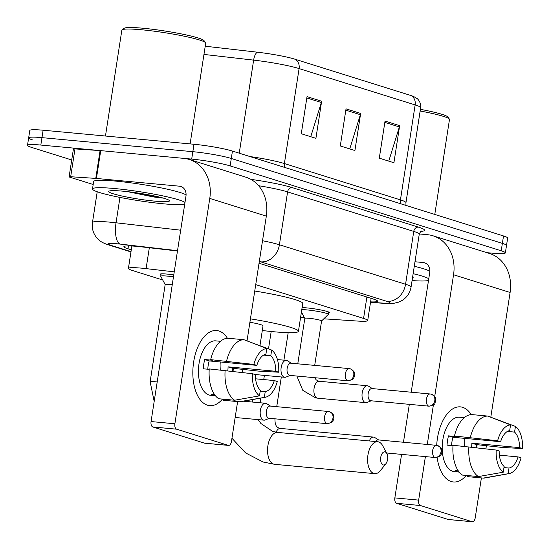 <?xml version="1.0" encoding="UTF-8"?>
<svg xmlns="http://www.w3.org/2000/svg" width="550" height="550" viewBox="0 0 550 550"><rect width="100%" height="100%" fill="white"/><g stroke="black" fill="none" stroke-linecap="round" stroke-linejoin="round"><path stroke-width="0.82" d="M302.094 307.636A15.084 1.444 8.8 0 1 306.838 307.904A15.084 1.444 8.8 0 1 322.018 310.207A15.084 1.444 8.8 0 1 329.546 312.654A15.084 1.444 8.8 0 1 328.543 313.012M160.951 274.876A15.084 1.444 8.8 0 1 160.098 274.237A15.084 1.444 8.8 0 1 167.2 274.099A15.084 1.444 8.8 0 1 173.772 274.897M174.24 271.851L146.094 268.627A28.284 2.709 -171.2 0 0 141.735 268.173A28.284 2.709 -171.2 0 0 128.411 268.428A28.284 2.709 -171.2 0 0 132.536 270.531L162.724 279.984M323.792 318.808L358.297 321.104A28.284 2.709 -171.2 0 0 367.703 320.533A28.284 2.709 -171.2 0 0 363.578 318.423L255.722 284.646M300.603 317.268A28.284 2.709 -171.2 0 0 301.647 317.336L304.37 317.522M177.471 250.979L141.556 246.861A28.284 2.709 -171.2 0 0 137.197 246.407A28.284 2.709 -171.2 0 0 123.874 246.661A28.284 2.709 -171.2 0 0 127.999 248.772L131.292 249.803M71.713 159.974L31.632 147.421A28.284 2.709 8.8 0 1 27.5 145.31A28.284 2.709 8.8 0 1 40.824 145.056L191.696 159.101A28.284 2.709 8.8 0 1 230.141 165.901L501.222 250.793A28.284 2.709 8.8 0 1 505.354 252.904A28.284 2.709 8.8 0 1 492.03 253.151L486.922 252.677M32.78 139.996A28.284 2.709 8.8 0 1 28.648 137.892L29.796 130.474A28.284 2.709 8.8 0 1 43.12 130.219L193.992 144.265L192.844 151.683A28.284 2.709 8.8 0 1 231.296 158.483L502.37 243.375A28.284 2.709 8.8 0 1 506.502 245.479A28.284 2.709 8.8 0 0 502.37 243.375L231.296 158.483A28.284 2.709 8.8 0 0 192.844 151.683L41.972 137.637L192.844 151.683L191.696 159.101M28.648 137.892A28.284 2.709 8.8 0 1 41.972 137.637A28.284 2.709 8.8 0 0 28.648 137.892L27.5 145.31M370.59 301.874A28.284 2.709 -171.2 0 0 377.527 301.166A28.284 2.709 -171.2 0 0 373.395 299.056L259.036 263.244M294.752 59.146L410.809 95.487A30.924 2.963 8.8 0 1 413.758 96.566L417.058 98.553C416.35 97.625 421.609 102.08 420.654 107.738A37.709 3.616 -171.2 0 0 415.147 104.926L299.097 68.585A9.426 7.927 -72.6 0 0 294.752 59.146A30.924 2.963 8.8 0 0 257.482 52.209L205.226 46.221M193.992 144.265A28.284 2.709 8.8 0 1 232.444 151.064L503.518 235.957A28.284 2.709 8.8 0 1 507.65 238.061L505.354 252.904M321.654 101.221L315.913 138.318L301.283 133.739L307.024 96.642L321.654 101.221A7.542 6.339 -72.6 0 1 321.358 102.499L306.824 97.948M399.664 125.647L393.917 162.745L379.294 158.166L385.034 121.069L399.664 125.647A7.542 6.339 -72.6 0 1 399.369 126.933L384.835 122.382M360.656 113.438L354.915 150.535L340.285 145.949L346.032 108.859L360.656 113.438A7.542 6.339 -72.6 0 1 360.36 114.716L345.826 110.165M349.752 148.919L360.36 114.716M388.761 161.129L399.369 126.933M310.75 136.703L321.358 102.499M207.412 405.178A37.709 20.116 -84.7 0 1 193.655 361.976A37.709 20.116 -84.7 0 1 218.9 330.99A37.709 20.116 -84.7 0 1 227.425 338.264A37.709 20.116 -84.7 0 0 218.9 330.99A37.709 20.116 -84.7 0 0 216.652 330.536A37.709 20.116 -84.7 0 0 193.359 364.093A37.709 20.116 -84.7 0 0 207.412 405.178A37.709 20.116 -84.7 0 0 222.496 399.101A37.709 20.116 -84.7 0 1 209.66 405.632A37.709 20.116 -84.7 0 1 207.412 405.178M93.191 184.511L69.795 177.183A4.716 0.454 -171.2 0 1 69.108 176.832L73.411 149.009A4.716 0.454 8.8 0 1 74.979 148.912L100.073 150.583A4.716 0.454 8.8 0 1 100.726 150.631L183.755 158.366A37.709 31.694 107.4 0 1 189.282 159.472A37.709 31.694 107.4 0 1 209.777 198.419L174.886 423.775A4.716 2.516 95.3 0 0 176.605 429.179L152.783 426.958A4.716 2.516 -84.7 0 1 151.064 421.554L185.955 196.199A9.426 7.927 -72.6 0 0 180.833 186.464A9.426 7.927 -72.6 0 0 179.451 186.189L96.422 178.454A4.716 0.454 -171.2 0 0 95.769 178.399L70.675 176.736A4.716 0.454 -171.2 0 0 69.108 176.832M189.282 159.472L245.836 177.183A37.709 31.694 107.4 0 1 266.331 216.129L247.019 340.897M233.317 368.321A37.709 20.116 -84.7 0 1 233.042 371.36A37.709 20.116 -84.7 0 0 233.317 368.321M205.033 443.197A4.716 2.516 -84.7 0 1 204.744 443.197A4.716 2.516 -84.7 0 1 204.469 443.142L228.291 445.362L176.605 429.179M228.291 445.362A4.716 2.516 95.3 0 0 228.566 445.418A4.716 2.516 95.3 0 0 231.447 441.485L237.621 401.582M242.571 369.621L242.131 372.46M204.469 443.142L152.783 426.958M259.462 395.862L260.349 390.156A18.858 10.058 -84.7 0 1 255.406 374.646L252.409 373.704A24.509 13.076 -84.7 0 0 259.462 395.862L234.623 400.235L218.742 398.757A31.109 16.596 -84.7 0 1 209.241 368.926L252.409 373.704M256.843 365.372L253.846 364.43L210.678 359.652A31.109 16.596 -84.7 0 1 228.106 338.25L243.987 339.728L266.791 348.535L265.911 354.241A18.858 10.058 -84.7 0 0 256.843 365.372L209.199 360.931A18.858 10.058 95.3 0 0 207.797 369.222M215.442 395.752A27.342 14.582 -84.7 0 1 215.387 395.752A27.342 14.582 -84.7 0 1 213.758 395.422A27.342 14.582 -84.7 0 1 211.386 394.254L214.541 394.549M215.387 395.752L210.623 395.306A27.342 14.582 -84.7 0 1 208.993 394.976A27.342 14.582 -84.7 0 1 198.804 365.186A27.342 14.582 -84.7 0 1 215.689 340.863L220.454 341.303A27.342 14.582 -84.7 0 1 220.516 341.309M232.292 371.271A27.342 14.582 -84.7 0 0 232.567 368.252L258.363 371.092L278.726 372.219L275.722 371.284L228.078 366.85A18.858 10.058 95.3 0 1 227.796 370.728M210.678 359.652L212.651 360.271L204.71 359.528A27.342 14.582 -84.7 0 0 203.28 368.803L209.213 369.353M223.781 399.224L223.616 400.283L239.498 401.761L264.344 397.389L265.224 391.683L260.184 391.215M226.559 361.13A31.109 16.596 -84.7 0 1 243.987 339.728M263.615 355.101L270.786 355.768L271.666 350.061L247.658 341.144M255.592 378.812L274.292 380.559L277.289 381.494A24.509 13.076 -84.7 0 1 265.231 397.286L241.319 401.61A31.109 16.596 -84.7 0 1 239.498 401.761M253.846 364.43A24.509 13.076 -84.7 0 1 266.791 348.535M271.666 350.061A24.509 13.076 -84.7 0 1 278.726 372.219M265.231 397.286A24.509 13.076 -84.7 0 1 264.344 397.389M270.786 355.768A18.858 10.058 -84.7 0 1 275.722 371.284M274.292 380.559A18.858 10.058 -84.7 0 1 265.224 391.683M220.454 341.303A27.342 14.582 -84.7 0 0 219.587 341.275L220.461 341.351M234.623 400.235A31.109 16.596 -84.7 0 1 225.122 370.404M220.749 362.01A18.858 10.058 -84.7 0 1 220.66 369.985M209.199 360.931L204.71 359.528M232.567 368.252L228.078 366.85M105.463 136.022L121.853 30.174A42.426 4.063 8.8 0 1 122.107 29.817L124.245 28.263A40.542 3.884 8.8 0 1 143.096 28.242A40.542 3.884 8.8 0 1 203.995 40.611L205.569 42.735A42.426 4.063 8.8 0 1 205.7 43.154L190.107 143.901M122.107 29.817A42.426 4.063 8.8 0 1 141.838 29.789A42.426 4.063 8.8 0 1 205.569 42.735M184.731 204.091A47.142 4.517 8.8 0 1 163.46 203.809A47.142 4.517 8.8 0 1 116.036 196.611A47.142 4.517 8.8 0 1 92.496 188.966A47.142 4.517 8.8 0 1 114.703 188.54A47.142 4.517 8.8 0 1 184.986 202.434M92.496 188.966L93.644 181.548A47.142 4.517 8.8 0 1 115.851 181.122A47.142 4.517 8.8 0 1 186.072 194.968M123.186 191.201A30.738 2.943 8.8 0 1 169.359 200.578A30.738 2.943 8.8 0 1 154.976 201.156A30.738 2.943 8.8 0 1 122.801 196.192A30.738 2.943 8.8 0 1 108.893 191.214A30.738 2.943 8.8 0 1 123.186 191.201M127.531 191.647L153.649 196.976L164.319 198.241M133.98 192.459L154.069 196.694L163.439 198.131M383.158 464.922A6.6 3.52 95.3 0 0 385.894 463.732A6.6 3.52 95.3 0 0 386.842 453.537A6.6 3.52 95.3 0 0 385.165 451.935A6.6 3.52 95.3 0 0 380.744 457.359A6.6 3.52 95.3 0 0 383.158 464.922M385.894 463.732L380.435 470.573A16.026 8.546 -84.7 0 1 374.736 473.646A16.026 8.546 -84.7 0 1 373.78 473.454A16.026 8.546 -84.7 0 1 367.806 455.991A16.026 8.546 -84.7 0 1 377.706 441.732A16.026 8.546 -84.7 0 1 378.661 441.925A16.026 8.546 -84.7 0 1 382.738 445.803L386.842 453.537M250.429 318.856A51.851 4.971 8.8 0 1 298.43 331.313A51.851 4.971 8.8 0 1 274.003 331.774A51.851 4.971 8.8 0 1 262.302 330.502M259.978 345.544L263.024 325.827A16.026 1.533 -171.2 0 0 249.899 322.259M254.732 291.032A51.851 4.971 8.8 0 1 302.741 303.49L298.43 331.313M165.192 284.584A8.484 0.811 8.8 0 1 165.179 284.522A8.484 0.811 8.8 0 1 169.18 284.446A8.484 0.811 8.8 0 1 172.239 284.804M165.179 284.549L160.758 276.341A14.142 1.354 8.8 0 1 160.738 276.238A14.142 1.354 8.8 0 1 167.399 276.107A14.142 1.354 8.8 0 1 173.47 276.843M270.518 406.099L266.695 403.672A8.484 4.524 95.3 0 0 266.042 403.37A8.484 4.524 95.3 0 0 265.54 403.267A8.484 4.524 95.3 0 0 260.363 410.341A8.484 4.524 95.3 0 0 263.464 420.062A8.484 4.524 95.3 0 0 263.966 420.166A8.484 4.524 95.3 0 0 265.176 419.98L269.383 418.303M328.735 411.558A6.126 3.266 95.3 0 0 328.371 411.482L270.084 406.058A6.126 3.266 95.3 0 0 266.351 411.166A6.126 3.266 95.3 0 0 268.586 418.192A6.126 3.266 95.3 0 0 268.95 418.261L327.236 423.692C331.389 422.709 333.334 421.726 333.053 420.743L333.884 418.323C333.334 416.268 335.521 415.429 329.636 411.737A6.126 5.149 -72.6 0 1 332.963 418.069A6.126 5.149 107.4 0 1 326.865 423.617A6.126 3.266 95.3 0 0 327.236 423.692M378.565 439.931L374.736 437.511A8.484 4.524 95.3 0 0 374.089 437.202A8.484 4.524 95.3 0 0 373.581 437.106A8.484 4.524 95.3 0 0 369.291 440.949M436.776 445.397A6.126 3.266 95.3 0 0 436.411 445.321L378.125 439.897A6.126 3.266 95.3 0 0 375.616 441.54M291.321 363.22L287.492 360.793A8.484 4.524 95.3 0 0 286.337 360.388A8.484 4.524 95.3 0 0 281.167 367.462A8.484 4.524 95.3 0 0 284.762 377.286A8.484 4.524 95.3 0 0 285.979 377.094L290.18 375.423M349.532 368.679A6.126 3.266 95.3 0 0 349.168 368.603L290.881 363.179A6.126 3.266 95.3 0 0 287.148 368.287A6.126 3.266 95.3 0 0 289.382 375.306A6.126 3.266 95.3 0 0 289.747 375.382L348.033 380.806C352.192 379.823 354.131 378.84 353.856 377.857L354.681 375.437C354.131 373.381 356.317 372.543 350.433 368.857A6.126 5.149 -72.6 0 1 353.76 375.183A6.126 5.149 107.4 0 1 347.669 380.731A6.126 3.266 95.3 0 0 348.033 380.806M304.831 318.388A8.484 0.811 8.8 0 1 304.824 318.326A8.484 0.811 8.8 0 1 308.818 318.251A8.484 0.811 8.8 0 1 317.357 319.543A8.484 0.811 8.8 0 1 321.592 320.925L314.703 365.393M372.35 388.596L368.527 386.169A8.484 4.524 95.3 0 0 367.373 385.763A8.484 4.524 95.3 0 0 362.196 392.837A8.484 4.524 95.3 0 0 365.798 402.662A8.484 4.524 95.3 0 0 367.008 402.469L371.216 400.799M301.778 309.678A14.142 1.354 8.8 0 1 307.044 309.911A14.142 1.354 8.8 0 1 321.269 312.07A14.142 1.354 8.8 0 1 328.329 314.366A14.142 1.354 8.8 0 1 328.281 314.462L321.585 320.952M430.567 394.054A6.126 3.266 95.3 0 0 430.196 393.979L371.917 388.554A6.126 3.266 95.3 0 0 368.177 393.663A6.126 3.266 95.3 0 0 370.411 400.682A6.126 3.266 95.3 0 0 370.783 400.757L429.062 406.182C433.221 405.199 435.16 404.216 434.885 403.232L435.717 400.812C435.16 398.757 437.353 397.918 431.461 394.233A6.126 5.149 -72.6 0 1 434.796 400.558A6.126 5.149 107.4 0 1 428.697 406.106A6.126 3.266 95.3 0 0 429.062 406.182M451.192 481.518A37.709 20.116 -84.7 0 1 437.14 457.414A37.709 20.116 -84.7 0 0 451.192 481.518A37.709 20.116 -84.7 0 0 466.269 475.447A37.709 20.116 -84.7 0 1 453.441 481.972A37.709 20.116 -84.7 0 1 451.192 481.518M436.7 445.356A37.709 20.116 -84.7 0 1 462.674 407.33A37.709 20.116 -84.7 0 1 471.206 414.604A37.709 20.116 -84.7 0 0 462.674 407.33A37.709 20.116 -84.7 0 0 460.433 406.876A37.709 20.116 -84.7 0 0 436.7 445.356M419.306 233.936L427.529 234.706A37.709 31.694 107.4 0 1 433.056 235.812A37.709 31.694 107.4 0 1 453.551 274.759L434.686 396.619M433.056 235.812L489.617 253.522A37.709 31.694 107.4 0 1 510.104 292.469L490.793 417.237M477.098 444.661A37.709 20.116 -84.7 0 1 476.816 447.7A37.709 20.116 -84.7 0 0 477.098 444.661M433.4 404.91L427.281 444.469M425.397 456.603L418.667 500.115A4.716 2.516 95.3 0 0 420.386 505.519L396.564 503.298A4.716 2.516 -84.7 0 1 394.845 497.901L401.576 454.389M448.807 519.537A4.716 2.516 -84.7 0 1 448.525 519.537A4.716 2.516 -84.7 0 1 448.243 519.482L472.065 521.702L420.386 505.519M472.065 521.702A4.716 2.516 95.3 0 0 472.347 521.757A4.716 2.516 95.3 0 0 475.221 517.825L481.394 477.922M486.344 445.961L485.904 448.8M448.243 519.482L396.564 503.298M403.459 442.255L409.324 404.346M411.201 392.212L429.729 272.539A9.426 7.927 -72.6 0 0 424.607 262.804A9.426 7.927 -72.6 0 0 423.225 262.529L414.989 261.759M503.243 472.203L504.123 466.496A18.858 10.058 -84.7 0 1 499.18 450.986L496.183 450.044A24.509 13.076 -84.7 0 0 503.243 472.203L478.397 476.575L462.516 475.097A31.109 16.596 -84.7 0 1 453.021 445.266L496.183 450.044M500.617 441.712L497.619 440.77L454.451 435.992A31.109 16.596 -84.7 0 1 471.886 414.59L487.768 416.075L510.565 424.875L509.685 430.581A18.858 10.058 -84.7 0 0 500.617 441.712L452.973 437.277A18.858 10.058 95.3 0 0 451.571 445.562M459.223 472.099A27.342 14.582 -84.7 0 1 459.168 472.092A27.342 14.582 -84.7 0 1 457.538 471.763A27.342 14.582 -84.7 0 1 455.159 470.594L458.315 470.889M459.168 472.092L454.403 471.646A27.342 14.582 -84.7 0 1 452.774 471.322A27.342 14.582 -84.7 0 1 442.585 441.533A27.342 14.582 -84.7 0 1 459.47 417.203L464.234 417.643A27.342 14.582 -84.7 0 1 464.289 417.649M476.073 447.611A27.342 14.582 -84.7 0 0 476.341 444.592L502.143 447.432L522.5 448.559L519.502 447.624L471.859 443.19A18.858 10.058 95.3 0 1 471.57 447.067M454.451 435.992L456.431 436.611L448.491 435.868A27.342 14.582 -84.7 0 0 447.054 445.143L452.987 445.699M467.555 475.564L467.397 476.623L483.278 478.101L508.118 473.729L508.998 468.029L503.958 467.555M470.332 437.47A31.109 16.596 -84.7 0 1 487.768 416.075M507.389 431.441L514.559 432.107L515.446 426.408L491.439 417.484M499.366 455.159L518.066 456.899L521.063 457.834A24.509 13.076 -84.7 0 1 509.011 473.626L485.1 477.95A31.109 16.596 -84.7 0 1 483.278 478.101M497.619 440.77A24.509 13.076 -84.7 0 1 510.565 424.875M515.446 426.408A24.509 13.076 -84.7 0 1 522.5 448.559M509.011 473.626A24.509 13.076 -84.7 0 1 508.118 473.729M514.559 432.107A18.858 10.058 -84.7 0 1 519.502 447.624M518.066 456.899A18.858 10.058 -84.7 0 1 508.998 468.029M464.234 417.643A27.342 14.582 -84.7 0 0 463.361 417.615L464.234 417.697M478.397 476.575A31.109 16.596 -84.7 0 1 468.902 446.744M464.53 438.35A18.858 10.058 -84.7 0 1 464.434 446.325M452.973 437.277L448.491 435.868M476.341 444.592L471.859 443.19M412.699 276.54A30.738 2.943 8.8 0 1 413.132 276.918A30.738 2.943 8.8 0 1 412.521 277.709M413.146 273.687A47.142 4.517 8.8 0 1 428.766 278.774M428.505 280.431A47.142 4.517 8.8 0 1 412.081 280.555M414.294 266.269A47.142 4.517 8.8 0 1 429.853 271.315M420.145 111.011A42.426 4.063 8.8 0 1 449.343 119.075A42.426 4.063 8.8 0 1 449.481 119.494L434.782 214.424M420.406 109.34A40.542 3.884 8.8 0 1 447.776 116.951L449.343 119.075M149.325 247.754L146.094 268.627M366.891 297.021L363.578 318.423M128.446 245.898L127.999 248.772M177.519 250.676L120.01 244.09A18.858 1.808 -171.2 0 0 117.102 243.788A18.858 1.808 -171.2 0 0 110.976 245.362L131.01 251.632M110.976 245.362A18.858 15.847 -72.6 0 1 108.213 244.805C104.273 243.506 101.434 242.103 99.694 240.597L96.848 237.882C93.149 233.406 91.685 228.284 92.462 222.523A37.709 3.616 8.8 0 1 110.227 222.186A37.709 3.616 8.8 0 1 116.036 222.791L119.969 197.416M250.896 179.362A42.426 4.063 8.8 0 1 292.284 187.633L418.44 227.136A42.426 4.063 8.8 0 1 421.073 231.357M230.141 165.901L232.444 151.064M40.824 145.056L43.12 130.219M501.222 250.793L503.518 235.957M262.522 240.735A37.709 3.616 8.8 0 1 279.414 244.764L287.595 191.902A37.709 3.616 -171.2 0 0 258.617 185.721M120.01 244.09A18.858 7.15 -83.5 0 1 116.036 222.791L180.689 230.196M370.528 302.273L383.295 303.119A18.858 1.808 -171.2 0 0 386.815 301.338L260.659 261.834A18.858 15.847 -72.6 0 0 279.414 244.764L405.563 284.268L413.751 231.406L287.595 191.902A4.716 3.96 107.4 0 1 292.284 187.633M386.815 301.338A18.858 15.847 -72.6 0 0 405.563 284.268A37.709 3.616 8.8 0 1 411.07 287.079L419.251 234.218A37.709 3.616 -171.2 0 0 413.751 231.406A4.716 3.96 107.4 0 1 418.44 227.136M260.659 261.834A18.858 1.808 -171.2 0 0 259.318 261.436M370.507 302.431L384.918 303.387A18.858 12.657 -86.2 0 1 383.295 303.119M410.809 95.487A9.426 7.927 107.4 0 1 415.147 104.926L400.441 199.891A37.709 3.616 8.8 0 1 405.948 202.702L405.941 205.397M249.872 156.523A37.709 3.616 8.8 0 1 284.391 163.549L299.097 68.585A37.709 3.616 -171.2 0 0 253.639 60.122A9.426 3.575 -83.5 0 1 257.482 52.209M239.236 153.189L253.639 60.122L203.954 54.429M284.488 167.365A9.426 7.927 -72.6 0 1 284.391 163.549L400.441 199.891A9.426 7.927 -72.6 0 0 400.544 203.706M266.331 216.129L209.777 198.419M182.126 187.021L179.451 186.189M100.726 150.631L96.422 178.454M151.064 421.554L174.886 423.775M95.769 178.399L100.073 150.583M74.979 148.912L70.675 176.736M258.067 419.616L260.913 423.514L272.669 431.42L277.654 432.417A16.026 8.546 95.3 0 0 267.754 446.676A16.026 8.546 95.3 0 0 273.728 464.138A16.026 8.546 95.3 0 0 274.684 464.331L374.736 473.646M329.636 411.737L328.371 411.482A6.126 3.266 95.3 0 0 324.582 416.941A6.126 3.266 95.3 0 0 326.865 423.617M154.186 401.418L150.136 381.714A8.484 0.811 8.8 0 1 154.131 381.638A8.484 0.811 8.8 0 1 157.19 381.996M434.913 457.449A6.126 5.149 107.4 0 0 441.004 451.901A6.126 5.149 -72.6 0 0 437.676 445.576L436.411 445.321A6.126 3.266 95.3 0 0 432.623 450.773A6.126 3.266 95.3 0 0 434.913 457.449A6.126 3.266 95.3 0 0 435.277 457.524L386.554 452.987M280.589 428.457A8.484 4.524 95.3 0 0 280.356 428.422A8.484 4.524 95.3 0 0 276.086 432.217M350.433 368.857L349.168 368.603A6.126 3.266 95.3 0 0 345.386 374.055A6.126 3.266 95.3 0 0 347.669 380.731M431.461 394.233L430.196 393.979A6.126 3.266 95.3 0 0 426.415 399.431A6.126 3.266 95.3 0 0 428.697 406.106M319.474 381.315A8.484 4.524 95.3 0 0 319.248 381.281A8.484 4.524 95.3 0 0 314.077 388.355A8.484 4.524 95.3 0 0 317.446 398.145A8.484 4.524 95.3 0 0 317.673 398.179L315.624 397.891L302.823 390.376L296.863 376.042M510.104 292.469L453.551 274.759M425.899 263.361L423.225 262.529M394.845 497.901L418.667 500.115M131.876 246.008L128.411 268.428M371.14 298.347L367.703 320.533M92.462 222.523L97.219 191.764M419.251 234.218C420.337 231.866 421.128 230.828 421.616 231.089M384.918 303.387L393.766 303.318L398.654 302.143L402.201 300.417C407.103 297.275 410.059 292.827 411.07 287.079M108.213 244.805L130.962 251.928M420.654 107.738L405.948 202.702M204.744 443.197L228.566 445.418M231.942 438.254L245.609 452.932L263.086 462.007L274.684 464.331M277.654 432.417L377.706 441.732M252.409 399.603L252.546 402.057M255.482 374.557L255.399 375.086M165.179 284.522L150.136 381.714M160.738 276.238L161.102 273.886M235.159 417.484L263.966 420.166M243.506 401.218L265.54 403.267M274.945 418.144C274.849 425.624 276.533 427.309 279.888 428.361L373.581 437.106M271.191 331.499L268.503 348.837M264.392 375.389L263.746 379.576M260.886 398.069L260.157 402.765M288.179 332.681L283.924 360.161M281.325 376.963L276.726 406.677M435.277 457.524C439.436 456.541 441.375 455.558 441.1 454.575L441.925 452.155C441.375 450.099 443.561 449.261 437.676 445.576M277.42 359.556L286.337 360.388M254.98 374.509L284.762 377.286M314.669 377.699L316.229 379.885L318.78 381.219L367.373 385.763M304.824 318.326L297.777 363.818M304.817 318.354L301.414 312.029M317.673 398.179L365.798 402.662M328.329 314.366L328.694 312.015M448.525 519.537L472.347 521.757"/></g></svg>

